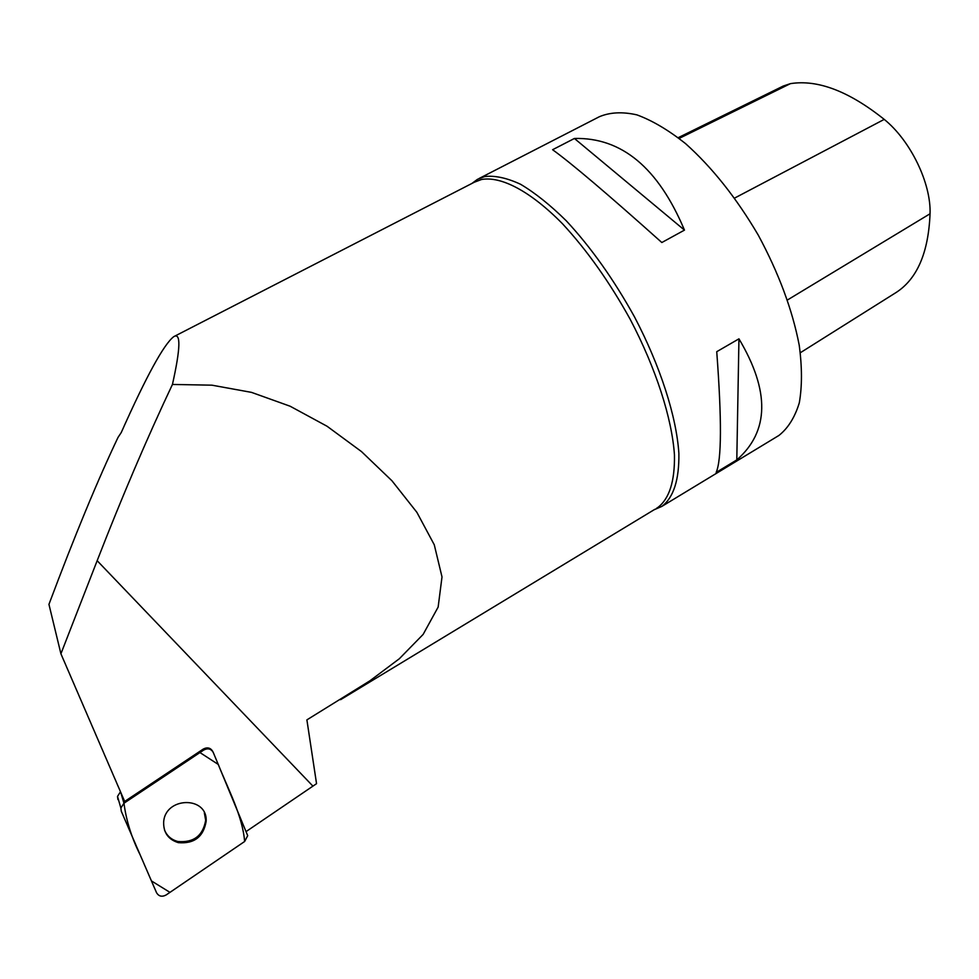 <?xml version="1.0" encoding="UTF-8"?>
<svg xmlns="http://www.w3.org/2000/svg" width="979" height="979" viewBox="0 0 979 979"><rect width="100%" height="100%" fill="white"/><g stroke="black" fill="none" stroke-linecap="round" stroke-linejoin="round"><path stroke-width="1.47" d="M117.933 799.586L117.517 796.416L120.478 791.754M203.767 750.012L123.954 803.233L120.87 808.03L121.298 811.273L156.554 892.75C158.794 896.397 161.976 897.143 166.124 894.977L244.652 841.475L247.699 835.662L213.275 752.472C211.072 748.739 207.903 747.919 203.767 750.012L203.302 749.045L124.676 801.458L60.918 653.801L97.154 560.686C122.106 496.573 147.205 437.821 172.439 384.453C180.552 348.157 180.98 332.236 173.724 336.678C163.823 344.29 146.324 376.254 121.225 432.583L118.043 437.368C97.704 480.089 74.673 535.758 48.95 604.361L60.918 653.801M178.288 842.638C194.16 843.996 203.436 836.898 206.141 821.381C207.781 795.633 164.656 796.588 163.64 822.531C163.542 832.848 168.425 839.554 178.288 842.638M246.329 831.416L316.547 783.665L306.892 719.871L369.891 680.821L399.359 658.72L423.136 634.404L438.139 607.09L442.006 576.925L434.272 544.789L416.87 512.311L391.943 480.762L361.52 451.613L327.072 426.257L290.127 406.224L251.53 392.383L211.917 385.175L172.439 384.453M212.908 751.737L212.786 751.493C210.583 747.785 207.426 746.965 203.302 749.045M654.045 509.802L661.877 506.388C673.601 497.528 679.267 479.857 678.875 453.375C676.465 416.564 660.446 366.366 634.527 316.939C613.796 279.505 591.047 247.467 566.29 220.813C550.259 205.027 535.023 192.863 520.583 184.285C506.926 177.933 494.97 175.351 484.715 176.563L477.483 179.316L471.915 183.452M777.448 436.34L778.917 435.459C788.058 428.227 794.85 417.372 799.292 402.883C802.18 386.436 802.156 367.211 799.219 345.208C792.403 309.817 778.746 273.104 758.223 235.046C736.306 197.831 712.1 167.372 685.606 143.668C668.473 130.097 652.247 120.49 636.925 114.873C622.473 111.606 609.917 112.242 599.258 116.77L479.11 178.484M552.597 149.714L574.416 138.467C621.628 137.293 658.316 167.837 684.468 230.114L661.828 242.523C608.081 194.429 571.675 163.493 552.597 149.714M716.738 351.694L738.949 338.832C770.045 391.123 769.323 431.482 736.795 459.922L716.163 472.416C721.645 460.106 721.829 419.856 716.738 351.694M895.173 293.1L896.323 292.366C917.237 278.721 928.471 252.521 930.05 213.765C931.2 183.33 910.543 140.584 884.221 119.389C848.94 91.231 817.673 79.323 790.42 83.643L783.249 86.042L678.239 137.672M736.795 459.922L738.949 338.832M684.468 230.114L574.416 138.467M164.484 829.972C166.981 835.944 171.447 839.786 177.872 841.499C193.707 842.846 202.971 835.772 205.676 820.28L204.33 812.778M244.64 841.487C242.523 816.021 228.621 790.334 218.293 764.452L199.936 752.557L123.966 803.221C126.23 820.61 131.675 837.926 140.291 855.169L151.427 880.916L169.967 892.371L244.64 841.487M120.686 792.207L123.954 803.233M312.913 786.125L97.154 560.686M656.493 508.321L657.741 507.563C669.33 498.788 674.91 481.264 674.458 454.966C671.986 418.4 656.003 368.508 630.231 319.362C609.623 282.136 587.021 250.257 562.448 223.714C530.483 191.199 501.175 175.987 481.533 179.487L474.325 182.216L174.531 336.262M930.05 213.765L787.508 299.953M884.221 119.389L734.642 198.064M790.42 83.643L679.181 138.406M117.517 796.416L120.87 808.03M205.676 820.28L206.141 821.381M654.951 509.251L340.594 699.679M778.917 435.459L661.877 506.388M896.323 292.366L800.357 352.721"/></g></svg>
